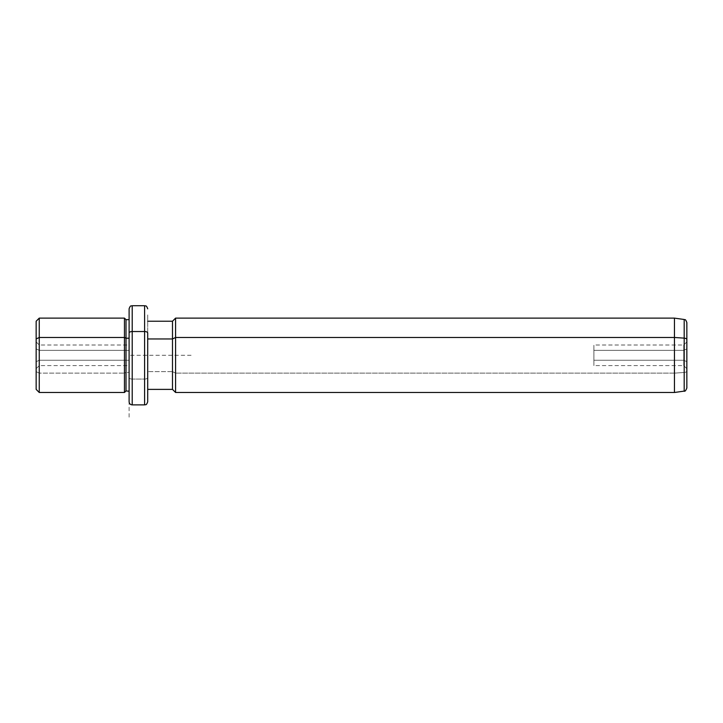 <?xml version="1.0" encoding="UTF-8"?>
<svg xmlns="http://www.w3.org/2000/svg" width="723" height="723" viewBox="0 0 723 723"><rect width="100%" height="100%" fill="white"/><g stroke="black" fill="none" stroke-linecap="round" stroke-linejoin="round"><path stroke-width="0.54" stroke-dasharray="3.62 2.71" d="M39.25 350.366L129.11 350.366L129.11 365.603L129.11 360.244L39.25 360.244L39.25 365.603L39.25 350.366L36.15 348.884L36.15 361.726L36.15 341.907L36.15 361.726L39.25 360.244L39.25 345.007L39.25 365.603L39.25 360.244L36.15 361.726L36.15 368.703L36.15 348.884L39.25 350.366L39.25 345.007L39.25 360.244L129.11 360.244L129.11 345.007L129.11 350.366L39.25 350.366M36.15 321.22L36.15 371.64L39.25 373.131L39.25 392.49L39.25 373.131L36.15 371.64L36.15 338.96M36.15 371.64L36.15 389.39M39.25 373.131L39.25 318.12L39.25 373.131L124.455 373.131L39.25 373.131M124.455 392.49L124.455 318.12L124.455 392.49M126.01 390.935L126.01 372.39L124.455 373.131L126.01 372.39L126.01 319.665L126.01 390.935M129.11 338.219L129.11 390.935L129.11 372.39L126.01 372.39L129.11 372.39L129.11 319.665L129.11 386.57L129.11 338.219M129.11 308.82L129.11 333.023M129.11 377.587A3.1 1.482 180 0 0 132.21 379.069L132.21 305.73L132.21 379.069A3.1 1.482 0 0 1 129.11 377.587M132.21 404.88L132.21 379.069L144.6 379.069L144.6 305.73L144.6 379.069L132.21 379.069L132.21 404.88M144.6 404.88L144.6 379.069A3.1 1.482 180 0 0 147.7 377.587L147.7 314.514L147.7 377.587A3.1 1.482 0 0 1 144.6 379.069L144.6 404.88M147.7 401.78L147.7 389.39M172.49 389.39L172.49 371.64L147.7 371.64L172.49 371.64L172.49 321.22L172.49 389.39M175.59 392.49L175.59 373.131L172.49 371.64L175.59 373.131L175.59 318.12L175.59 392.49M674.46 392.49L674.46 373.131L175.59 373.131L674.46 373.131L674.46 318.12L674.46 392.49M684.184 391.116L684.184 372.472L674.46 373.131L684.184 372.472L684.184 319.485L684.184 391.116M686.85 388.052L686.85 370.998A3.1 1.482 0 0 1 684.184 372.472A3.1 1.482 180 0 0 686.85 370.998L686.85 322.557M686.85 339.602L686.85 370.998M686.85 361.726L686.85 348.884L686.85 361.726L683.75 360.244L683.75 345.007L683.75 350.366L686.85 348.884L686.85 341.907L686.85 368.703L686.85 348.884L683.75 350.366L683.75 365.603L683.75 360.244L686.85 361.726M683.75 360.244L593.89 360.244L593.89 345.007L593.89 350.366L683.75 350.366L683.75 365.603L683.75 350.366L593.89 350.366L593.89 365.603L593.89 360.244L683.75 360.244M593.89 350.366L593.89 360.244L593.89 350.366M191.08 355.3L129.11 355.3L129.11 417.27M36.15 368.703L39.25 365.603L129.11 365.603M686.85 341.907L683.75 345.007L593.89 345.007M686.85 368.703L683.75 365.603L593.89 365.603M36.15 341.907L39.25 345.007L129.11 345.007"/><path stroke-width="1.08" d="M129.11 390.935L129.11 333.023A3.1 1.482 0 0 1 132.21 331.532L132.21 305.73L132.21 331.532A3.1 1.482 180 0 0 129.11 333.023L129.11 391.242L126.01 390.935L126.01 319.665L126.01 338.219L124.455 337.478L126.01 338.219L126.01 390.935L124.455 392.49L124.455 318.12L124.455 337.478L39.25 337.478L124.455 337.478L124.455 392.49L39.25 392.49L39.25 318.12L39.25 337.478L36.15 338.96L39.25 337.478L39.25 392.49L36.15 389.39L36.15 338.96L36.15 371.64M36.15 338.96L36.15 321.22L39.25 318.12L124.455 318.12L126.01 319.665L129.11 319.665M126.01 338.219L129.11 338.219L126.01 338.219M147.7 321.22L172.49 321.22L175.59 318.12L674.46 318.12L684.184 319.485C685.006 320.379 685.052 317.984 686.85 322.557L686.85 339.602A3.1 1.482 180 0 0 684.184 338.129A3.1 1.482 0 0 1 686.85 339.602L686.85 388.052C685.793 390.628 684.907 391.658 684.184 391.116L684.184 319.485L684.184 338.129L674.46 337.478L684.184 338.129L684.184 391.116L674.46 392.49L674.46 318.12L674.46 337.478L175.59 337.478L674.46 337.478L674.46 392.49L175.59 392.49L175.59 318.12L175.59 337.478L172.49 338.96L175.59 337.478L175.59 392.49L172.49 389.39L172.49 321.22L172.49 338.96L147.7 338.96L172.49 338.96L172.49 389.39L147.7 389.39L147.7 391.974L147.7 333.023A3.1 1.482 180 0 0 144.6 331.532A3.1 1.482 0 0 1 147.7 333.023L147.7 401.78C146.227 406.019 145.513 404.284 144.6 404.88L132.21 404.88C130.339 404.717 129.309 403.678 129.11 401.78L129.11 308.82C130.583 304.591 131.288 306.317 132.21 305.73L144.6 305.73L144.6 331.532L132.21 331.532L132.21 404.88L132.21 331.532L144.6 331.532L144.6 404.88L144.6 305.73C145.513 306.317 146.227 304.591 147.7 308.82M686.85 370.998L686.85 339.602"/></g></svg>
